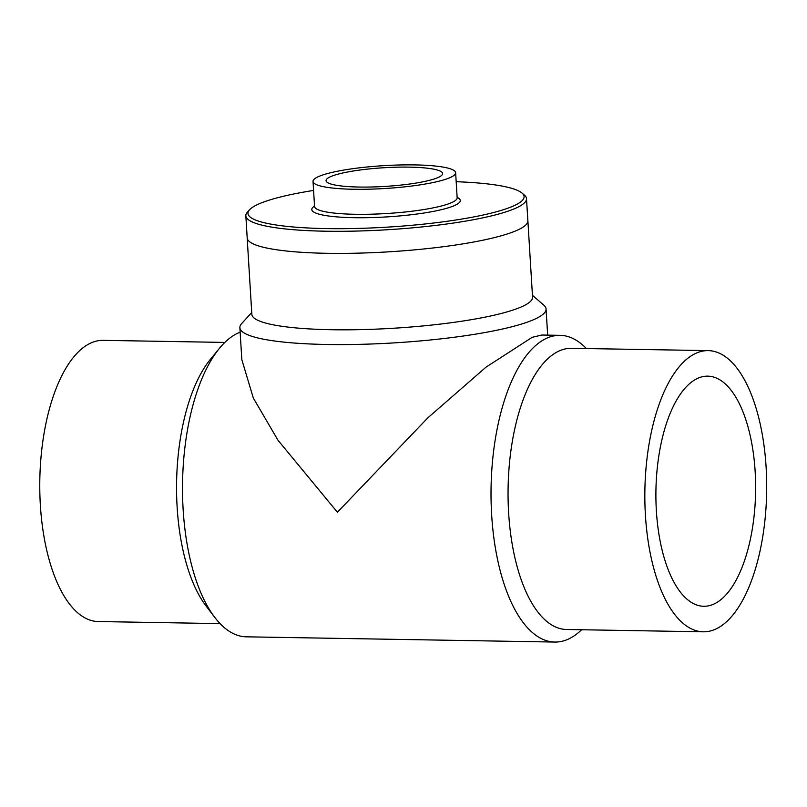 <?xml version="1.0" encoding="UTF-8"?>
<svg xmlns="http://www.w3.org/2000/svg" width="807" height="807" viewBox="0 0 807 807"><rect width="100%" height="100%" fill="white"/><g stroke="black" fill="none" stroke-linecap="round" stroke-linejoin="round"><path stroke-width="1.21" d="M656.373 510.831A115.078 49.842 -89 0 1 707.719 376.153A115.078 49.842 -89 0 1 755.594 492.058A115.078 49.842 -89 0 1 703.815 606.279A115.078 49.842 -89 0 1 656.373 510.831M645.418 515.189A140.62 60.898 91 0 0 703.381 631.81A140.62 60.898 91 0 0 766.65 492.25A140.62 60.898 91 0 0 708.153 350.621A140.62 60.898 91 0 0 645.418 515.189M220.069 623.609L98.303 621.541A140.62 60.898 -89 0 1 40.35 504.92A140.62 60.898 -89 0 1 103.074 340.352L224.84 342.42M708.153 350.621L571.366 348.301A140.62 60.898 91 0 0 508.632 512.869A140.62 60.898 91 0 0 566.595 629.49L703.381 631.81M586.386 348.553A153.38 66.426 91 0 0 560.078 335.339A153.38 66.426 91 0 0 548.225 337.578A153.38 66.426 91 0 0 491.655 514.846A153.38 66.426 91 0 0 554.873 642.059L246.377 636.824A153.38 66.426 -89 0 1 214.793 617.426L206.128 606.077A140.62 60.898 -89 0 1 177.137 507.24A140.62 60.898 -89 0 1 210.314 359.468L219.353 348.422A153.38 66.426 -89 0 1 239.74 332.343A153.38 66.426 -89 0 1 240.143 332.191M554.873 642.059A153.38 66.426 91 0 0 581.615 629.742M214.793 617.426A153.38 66.426 -89 0 1 182.564 482.334A153.38 66.426 -89 0 1 219.353 348.422M247.164 237.561A140.62 22.525 -3.5 0 0 247.174 237.924A140.62 22.525 -3.5 0 0 327.178 253.307A140.62 22.525 -3.5 0 0 527.879 220.755A140.62 22.525 -3.5 0 0 527.839 220.392M247.174 237.924L251.845 314.347A140.62 22.525 -3.5 0 0 331.859 329.73A140.62 22.525 -3.5 0 0 532.549 297.178L527.879 220.755M560.078 335.339L541.86 335.026L532.216 337.306L486.066 367.114L427.962 417.733L337.407 512.233L278.032 440.299L253.317 398.033L241.828 359.65L239.871 327.703A153.38 24.573 -3.5 0 0 327.148 344.488A153.38 24.573 -3.5 0 0 546.067 308.97A153.38 24.573 -3.5 0 0 543.787 305.117L532.438 295.342M251.734 312.511L241.656 323.597A153.38 24.573 -3.5 0 0 239.871 327.703M522.058 193.095L524.429 195.133A140.6 22.525 176.5 0 1 526.507 198.663A140.6 22.525 176.5 0 1 415.918 227.524A140.6 22.525 176.5 0 1 257.877 224.043A140.6 22.525 176.5 0 1 245.842 215.832A140.6 22.525 176.5 0 1 247.477 212.07L249.575 209.759A138.33 22.162 -3.5 0 0 259.814 221.532A138.33 22.162 -3.5 0 0 426.197 223.862A138.33 22.162 -3.5 0 0 522.058 193.095A138.33 22.162 -3.5 0 0 456.177 181.716M313.58 190.432A138.33 22.162 -3.5 0 0 249.575 209.759M449.509 168.552A71.43 11.439 -3.5 0 0 369.213 166.787A71.43 11.439 -3.5 0 0 313.025 181.444A71.43 11.439 -3.5 0 0 385.03 188.505A71.43 11.439 -3.5 0 0 455.632 172.728A71.43 11.439 -3.5 0 0 449.509 168.552M437.616 170.116A58.397 9.351 -3.5 0 0 371.977 168.663A58.397 9.351 -3.5 0 0 326.048 180.647A58.397 9.351 -3.5 0 0 384.899 186.427A58.397 9.351 -3.5 0 0 442.609 173.525A58.397 9.351 -3.5 0 0 437.616 170.116M457.135 197.342A74.385 11.913 176.5 0 1 411.832 214.672A74.385 11.913 176.5 0 1 318.16 213.895A74.385 11.913 176.5 0 1 314.538 206.057M314.589 206.723L314.559 206.471A71.43 11.439 -3.5 0 0 320.682 210.637A71.43 11.439 -3.5 0 0 400.968 212.412A71.43 11.439 -3.5 0 0 457.155 197.745L455.632 172.728M546.067 308.97L547.66 335.127M527.879 221.108L526.507 198.663M247.214 238.277L245.842 215.832M314.559 206.471L313.025 181.444"/></g></svg>
